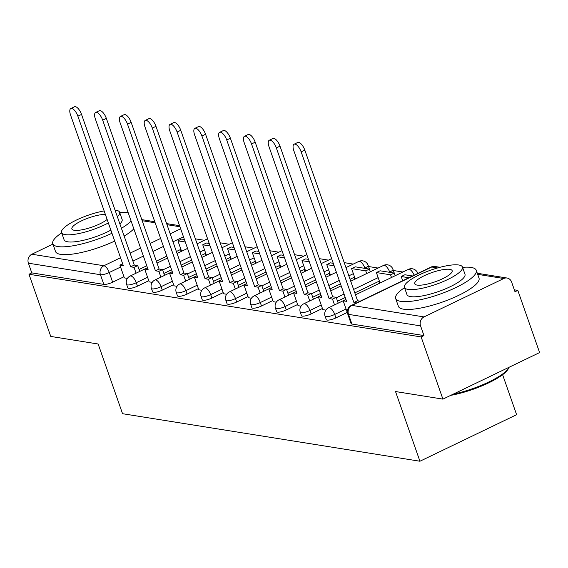 <?xml version="1.0" encoding="UTF-8"?>
<svg xmlns="http://www.w3.org/2000/svg" width="568" height="568" viewBox="0 0 568 568"><rect width="100%" height="100%" fill="white"/><g stroke="black" fill="none" stroke-linecap="round" stroke-linejoin="round"><path stroke-width="0.85" d="M326.295 319.635A6.83 1.683 -19.3 0 0 327.104 320.089A6.83 1.683 -19.3 0 0 335.922 317.888L334.722 314.445A6.83 1.683 160.7 0 1 325.904 316.653A6.83 1.683 160.7 0 1 325.088 316.199L326.295 319.635M301.487 315.666A6.83 1.683 -19.3 0 0 302.297 316.127A6.83 1.683 -19.3 0 0 311.115 313.919L309.915 310.483A6.83 1.683 160.7 0 1 301.097 312.684A6.83 1.683 160.7 0 1 300.28 312.23L301.487 315.666M276.68 311.704A6.83 1.683 -19.3 0 0 277.489 312.159A6.83 1.683 -19.3 0 0 286.308 309.95L285.108 306.514A6.83 1.683 160.7 0 1 276.289 308.722A6.83 1.683 160.7 0 1 275.473 308.268L276.68 311.704M251.872 307.735A6.83 1.683 -19.3 0 0 252.682 308.197A6.83 1.683 -19.3 0 0 261.5 305.989L260.293 302.552A6.83 1.683 160.7 0 1 251.475 304.753A6.83 1.683 160.7 0 1 250.666 304.299L251.872 307.735M227.065 303.774A6.83 1.683 -19.3 0 0 227.874 304.228A6.83 1.683 -19.3 0 0 236.693 302.02L235.486 298.583A6.83 1.683 160.7 0 1 226.667 300.791A6.83 1.683 160.7 0 1 225.858 300.337L227.065 303.774M202.251 299.805A6.83 1.683 -19.3 0 0 203.067 300.259A6.83 1.683 -19.3 0 0 211.885 298.058L210.678 294.622A6.83 1.683 160.7 0 1 201.86 296.823A6.83 1.683 160.7 0 1 201.051 296.368L202.251 299.805M177.443 295.843A6.83 1.683 -19.3 0 0 178.26 296.297A6.83 1.683 -19.3 0 0 187.078 294.089L185.871 290.653A6.83 1.683 160.7 0 1 177.053 292.861A6.83 1.683 160.7 0 1 176.243 292.406L177.443 295.843M152.636 291.874A6.83 1.683 -19.3 0 0 153.445 292.328A6.83 1.683 -19.3 0 0 162.263 290.127L161.063 286.691A6.83 1.683 160.7 0 1 152.245 288.892A6.83 1.683 160.7 0 1 151.436 288.438L152.636 291.874M127.828 287.912A6.83 1.683 -19.3 0 0 128.638 288.366A6.83 1.683 -19.3 0 0 137.456 286.158L136.256 282.722A6.83 1.683 160.7 0 1 127.438 284.93A6.83 1.683 160.7 0 1 126.628 284.476L127.828 287.912M442.912 399.119L395.527 391.544L419.93 461.237L122.546 413.703L98.143 344.009L50.751 336.433L28.975 274.245L421.136 336.93L442.912 399.119L539.6 352.579L517.817 290.39L514.331 289.829M402.882 272.015L393.368 270.496M378.075 268.053L368.561 266.527M353.268 264.084L344.222 262.643M328.453 260.123L319.415 258.674M303.646 256.154L294.6 254.705M278.838 252.192L269.793 250.744M254.031 248.223L244.986 246.775M229.224 244.261L220.178 242.813M204.416 240.292L195.371 238.844M502.609 374.695L516.617 414.697L419.93 461.237M517.817 290.39L514.999 291.746L511.612 282.055A6.83 6.028 99.1 0 0 507.054 278.022A6.83 6.028 99.1 0 0 503.78 278.519L424.012 316.916A6.83 6.028 99.1 0 0 420.561 325.883L348.525 314.367A6.83 1.683 160.7 0 1 347.708 313.912L351.102 323.604A6.83 1.683 160.7 0 0 351.911 324.058L348.525 314.367A6.83 6.028 99.1 0 1 351.968 305.406L424.012 316.916M421.136 336.93L423.955 335.574L420.561 325.883M180.908 249.338L176.385 251.517M166.814 256.125L156.349 261.159M146.771 265.774L139.068 269.481M123.966 276.744L112.649 282.197L109.255 272.505A6.83 1.683 160.7 0 1 100.437 274.713L28.4 263.197A6.83 6.028 -80.9 0 1 31.851 254.23L52.923 244.091M28.4 263.197L31.794 272.889L28.975 274.245M206.113 254.443L205.488 254.741L206.951 254.975M149.171 281.849L152.21 282.374M230.92 258.404L230.296 258.71L231.765 258.944M173.986 285.81L177.017 286.336M255.728 262.373L255.103 262.672L256.573 262.906M198.793 289.779L201.825 290.305M280.542 266.335L279.91 266.64L281.38 266.875M223.6 293.741L226.632 294.267M305.35 270.304L304.718 270.602L306.188 270.837M248.408 297.71L251.439 298.236M330.157 274.266L329.525 274.571L330.995 274.805M273.215 301.672L276.247 302.204M354.964 278.235L354.333 278.533L355.802 278.767M298.022 305.641L301.054 306.166M379.772 282.197L379.147 282.502L380.61 282.736M322.83 309.603L325.869 310.135M347.24 312.435L335.922 317.888M379.374 281.061L354.815 292.889M345.237 297.497L337.534 301.203M322.432 308.474L311.115 313.919M354.567 277.099L350.044 279.271M340.473 283.886L330.001 288.92M320.43 293.528L312.727 297.241M297.625 304.505L286.308 309.95M329.76 273.13L325.237 275.31M315.666 279.917L305.194 284.959M295.623 289.566L287.919 293.273M272.817 300.543L261.5 305.989M304.952 269.168L300.429 271.341M290.851 275.949L280.386 280.99M270.815 285.597L263.105 289.311M248.01 296.574L236.693 302.02M280.145 265.199L275.622 267.379M266.044 271.987L255.579 277.028M246.008 281.636L238.297 285.342M223.203 292.612L211.885 298.058M255.33 261.237L250.815 263.41M241.237 268.018L230.771 273.059M221.193 277.667L213.49 281.373M198.395 288.643L187.078 294.089M230.523 257.269L226.007 259.448M216.429 264.056L205.964 269.097M196.386 273.705L188.683 277.411M173.588 284.682L162.263 290.127M205.715 253.307L201.193 255.479M191.622 260.087L181.156 265.128M171.579 269.736L163.875 273.442M148.773 280.713L137.456 286.158M181.306 250.474L180.681 250.779L182.143 251.013M124.364 277.88L127.402 278.405M394.164 273.045A6.83 1.683 -19.3 0 0 394.156 272.754L392.957 269.317A6.83 1.683 160.7 0 1 389.683 272.086L389.307 272.271M369.356 269.076A6.83 1.683 -19.3 0 0 369.349 268.792L368.142 265.348A6.83 1.683 160.7 0 1 364.876 268.117L364.493 268.302M423.955 335.574L351.911 324.058M31.794 272.889L103.83 284.398A6.83 1.683 -19.3 0 0 112.649 282.197M70.808 108.531L74.472 106.763A7.86 3.159 64.3 0 1 81.543 114.431L77.88 116.192A7.86 3.159 -115.7 0 0 70.808 108.531A7.86 3.159 -115.7 0 0 70.56 115.02L123.313 265.661L119.891 265.114L122.66 263.779M136.079 273.187L134.048 267.372L137.712 265.611L134.289 265.064L130.626 266.825L77.88 116.192M134.048 267.372L130.626 266.825M124.378 277.922L119.891 265.114M184.415 239.519L181.59 239.064L177.926 240.832L185.289 242.004M181.455 250.9L177.926 240.832M134.289 265.064L81.543 114.431M137.712 265.611L139.749 271.419M95.616 112.492L99.286 110.732A7.86 3.159 64.3 0 1 106.351 118.392L102.687 120.16A7.86 3.159 -115.7 0 0 95.616 112.492A7.86 3.159 -115.7 0 0 95.367 118.989L148.12 269.623L144.705 269.076L147.467 267.748M160.893 277.149L158.855 271.341L162.519 269.573L159.104 269.026L155.433 270.794L102.687 120.16M158.855 271.341L155.433 270.794M149.192 281.891L144.705 269.076M209.223 243.48L206.404 243.033L202.733 244.794L210.096 245.972M206.262 254.869L202.733 244.794M159.104 269.026L106.351 118.392M162.519 269.573L164.557 275.388M120.43 116.461L124.094 114.693A7.86 3.159 64.3 0 1 131.158 122.361L127.495 124.122A7.86 3.159 -115.7 0 0 120.43 116.461A7.86 3.159 -115.7 0 0 120.175 122.951L172.928 273.591L169.512 273.045L172.274 271.71M185.701 281.117L183.663 275.303L187.326 273.542L183.911 272.995L180.248 274.756L127.495 124.122M183.663 275.303L180.248 274.756M174 285.853L169.512 273.045M234.03 247.449L231.211 246.995L227.548 248.763L234.904 249.934M231.069 258.83L227.548 248.763M183.911 272.995L131.158 122.361M187.326 273.542L189.364 279.349M145.238 120.423L148.901 118.662A7.86 3.159 64.3 0 1 155.966 126.323L152.302 128.091A7.86 3.159 -115.7 0 0 145.238 120.423A7.86 3.159 -115.7 0 0 144.989 126.92L197.735 277.553L194.32 277.006L197.082 275.679M210.508 285.079L208.47 279.271L212.134 277.503L208.719 276.964L205.055 278.725L152.302 128.091M208.47 279.271L205.055 278.725M198.807 289.822L194.32 277.006M258.845 251.411L256.019 250.964L252.355 252.724L259.711 253.903M255.877 262.799L252.355 252.724M208.719 276.964L155.966 126.323M212.134 277.503L214.171 283.318M170.045 124.392L173.709 122.624A7.86 3.159 64.3 0 1 180.773 130.292L177.109 132.053A7.86 3.159 -115.7 0 0 170.045 124.392A7.86 3.159 -115.7 0 0 169.797 130.888L222.549 281.522L219.127 280.975L221.889 279.648M235.315 289.048L233.278 283.233L236.948 281.472L233.526 280.926L229.862 282.686L177.109 132.053M233.278 283.233L229.862 282.686M223.614 293.784L219.127 280.975M283.652 255.38L280.826 254.925L277.163 256.693L284.518 257.865M280.691 266.761L277.163 256.693M233.526 280.926L180.773 130.292M236.948 281.472L238.979 287.28M194.852 128.354L198.516 126.593A7.86 3.159 64.3 0 1 205.581 134.254L201.917 136.022A7.86 3.159 -115.7 0 0 194.852 128.354A7.86 3.159 -115.7 0 0 194.604 134.85L247.357 285.484L243.935 284.937L246.697 283.609M260.123 293.01L258.092 287.202L261.756 285.441L258.334 284.895L254.67 286.655L201.917 136.022M258.092 287.202L254.67 286.655M248.422 297.753L243.935 284.937M308.459 259.342L305.634 258.894L301.97 260.655L309.333 261.834M305.499 270.73L301.97 260.655M258.334 284.895L205.581 134.254M261.756 285.441L263.786 291.249M61.671 232.873A42.706 10.515 -19.3 0 0 52.796 243.715A42.706 10.515 -19.3 0 0 57.865 246.562A42.706 10.515 -19.3 0 0 111.967 233.256M121.41 228.286A42.706 10.515 -19.3 0 0 131.094 221.009M52.796 243.715L55.529 251.525A42.706 10.515 -19.3 0 0 60.598 254.372A42.706 10.515 -19.3 0 0 114.701 241.073M124.151 236.096A42.706 10.515 -19.3 0 0 133.828 228.819M117.384 216.784A30.75 7.569 -19.3 0 0 119.607 212.247L122.12 219.433A30.75 7.569 160.7 0 1 119.905 223.977M110.874 230.132A30.75 7.569 160.7 0 1 67.734 241.812A30.75 7.569 160.7 0 1 64.078 239.76L61.564 232.575A30.75 7.569 -19.3 0 0 65.213 234.619A30.75 7.569 -19.3 0 0 108.353 222.94M119.607 212.247A30.75 7.569 -19.3 0 0 115.95 210.203A30.75 7.569 -19.3 0 0 115.041 210.082M105.364 214.406A19.816 4.878 -19.3 0 0 83.709 219.866A19.816 4.878 -19.3 0 0 71.88 228.961A19.816 4.878 -19.3 0 0 74.238 230.281A19.816 4.878 -19.3 0 0 90.788 227.498A19.816 4.878 -19.3 0 0 107.125 219.44M104.143 210.913A30.75 7.569 -19.3 0 0 74.465 221.016A30.75 7.569 -19.3 0 0 61.564 232.575M128.155 212.609A42.706 10.515 -19.3 0 0 119.706 212.546M453.207 394.164A42.706 10.515 -19.3 0 0 508.885 367.652L508.253 368.859A41.684 10.267 160.7 0 1 450.736 395.356M508.885 367.652A42.706 10.515 -19.3 0 0 509.063 367.276M404.53 287.678A42.706 10.515 -19.3 0 0 395.655 298.519A42.706 10.515 -19.3 0 0 400.731 301.367A42.706 10.515 -19.3 0 0 447.911 291.107A42.706 10.515 -19.3 0 0 476.268 270.29A42.706 10.515 -19.3 0 0 471.199 267.443A42.706 10.515 -19.3 0 0 462.572 267.351M395.655 298.519L398.395 306.329A42.706 10.515 -19.3 0 0 403.465 309.177A42.706 10.515 -19.3 0 0 450.651 298.924A42.706 10.515 -19.3 0 0 479.009 278.1L476.268 270.29M462.466 267.052L464.986 274.245A30.75 7.569 160.7 0 1 444.566 289.233A30.75 7.569 160.7 0 1 410.593 296.617A30.75 7.569 160.7 0 1 406.944 294.565L404.423 287.38A30.75 7.569 -19.3 0 0 408.08 289.424A30.75 7.569 -19.3 0 0 442.053 282.04A30.75 7.569 -19.3 0 0 462.466 267.052A30.75 7.569 -19.3 0 0 458.816 265.007A30.75 7.569 -19.3 0 0 424.843 272.391A30.75 7.569 -19.3 0 0 404.423 287.38M449.799 269.346A19.816 4.878 -19.3 0 0 427.903 274.103A19.816 4.878 -19.3 0 0 414.746 283.766A19.816 4.878 -19.3 0 0 417.097 285.086A19.816 4.878 -19.3 0 0 438.993 280.329A19.816 4.878 -19.3 0 0 452.149 270.666A19.816 4.878 -19.3 0 0 449.799 269.346M219.66 132.323L223.323 130.555A7.86 3.159 64.3 0 1 230.388 138.223L226.724 139.984A7.86 3.159 -115.7 0 0 219.66 132.323A7.86 3.159 -115.7 0 0 219.411 138.819L272.164 289.453L268.742 288.906L271.504 287.578M284.93 296.979L282.899 291.164L286.563 289.403L283.141 288.856L279.477 290.624L226.724 139.984M282.899 291.164L279.477 290.624M273.229 301.722L268.742 288.906M333.267 263.311L330.441 262.856L326.777 264.624L334.14 265.803M330.306 274.692L326.777 264.624M283.141 288.856L230.388 138.223M286.563 289.403L288.594 295.211M244.467 136.284L248.131 134.524A7.86 3.159 64.3 0 1 255.195 142.185L251.532 143.952A7.86 3.159 -115.7 0 0 244.467 136.284A7.86 3.159 -115.7 0 0 244.219 142.781L296.972 293.415L293.549 292.868L296.311 291.54M309.738 300.941L307.707 295.133L311.37 293.372L307.948 292.825L304.285 294.586L251.532 143.952M307.707 295.133L304.285 294.586M298.037 305.683L293.549 292.868M369.406 269.09L355.248 266.825L351.585 268.586L365.742 270.851L369.406 269.09L370.343 271.774M366.68 273.535L365.742 270.851M355.114 278.661L351.585 268.586M307.948 292.825L255.195 142.185M311.37 293.372L313.401 299.18M269.275 140.253L272.938 138.486A7.86 3.159 64.3 0 1 280.01 146.153L276.339 147.914A7.86 3.159 -115.7 0 0 269.275 140.253A7.86 3.159 -115.7 0 0 269.026 146.75L321.779 297.384L318.357 296.837L321.119 295.509M334.545 304.909L332.514 299.102L336.178 297.334L332.756 296.787L329.092 298.555L276.339 147.914M332.514 299.102L329.092 298.555M322.844 309.652L318.357 296.837M394.213 273.052L380.056 270.787L376.392 272.555L390.55 274.82L394.213 273.052L395.15 275.736M391.487 277.503L390.55 274.82M379.921 282.623L376.392 272.555M332.756 296.787L280.01 146.153M336.178 297.334L338.216 303.142M294.082 144.215L297.753 142.454A7.86 3.159 64.3 0 1 304.817 150.115L301.154 151.883A7.86 3.159 -115.7 0 0 294.082 144.215A7.86 3.159 -115.7 0 0 293.834 150.712L346.586 301.345L343.171 300.799L345.933 299.471M360.183 301.175L357.57 300.756L353.899 302.517L301.154 151.883M356.519 302.936L353.899 302.517M347.495 313.145L343.171 300.799M412.524 275.977L404.87 274.756L401.2 276.517L408.853 277.745M402.676 280.72L401.2 276.517M357.57 300.756L304.817 150.115M437.616 267.947L431.744 267.003L351.968 305.406A6.83 2.748 -115.7 0 0 351.194 305.499A6.83 6.83 0 0 0 347.708 313.912M503.78 278.519L477.695 274.351M183.464 236.792L172.992 241.826M163.421 246.434L152.955 251.475M143.377 256.083L132.912 261.124M120.579 267.059L109.255 272.505A6.83 2.748 64.3 0 0 103.887 265.746L120.537 257.737M130.115 253.122L140.58 248.088M150.151 243.48L160.623 238.439M170.194 233.831L180.659 228.797M179.949 226.76L166.992 224.687M155.142 222.791L142.185 220.718M31.851 254.23L103.887 265.746A6.83 6.028 99.1 0 0 100.437 274.713L103.83 284.398M346.04 308.999L334.722 314.445A6.83 2.748 -115.7 0 0 329.355 307.686A6.83 2.748 64.3 0 0 328.574 307.785A6.83 6.83 0 0 0 325.088 316.199M389.776 272.342L389.683 272.086A6.83 2.748 -115.7 0 0 384.316 265.327A6.83 2.748 -115.7 0 0 383.542 265.419A6.83 6.83 0 0 1 392.957 269.317M378.174 277.624L353.608 289.446M344.038 294.061L336.327 297.767M321.232 305.03L309.915 310.483A6.83 2.748 -115.7 0 0 304.54 303.724A6.83 2.748 64.3 0 0 303.766 303.816A6.83 6.83 0 0 0 300.28 312.23M364.968 268.38L364.876 268.117A6.83 2.748 -115.7 0 0 359.509 261.358A6.83 2.748 -115.7 0 0 358.735 261.45A6.83 6.83 0 0 1 368.142 265.348M353.36 273.662L348.844 275.835M339.266 280.443L328.801 285.484M319.223 290.092L311.52 293.798M296.425 301.068L285.108 306.514A6.83 2.748 -115.7 0 0 279.733 299.755A6.83 2.748 64.3 0 0 278.959 299.854A6.83 6.83 0 0 0 275.473 308.268M328.553 269.694L324.03 271.873M314.459 276.481L303.994 281.515M294.416 286.13L286.712 289.836M271.618 297.099L260.293 302.552A6.83 2.748 -115.7 0 0 254.925 295.793A6.83 2.748 64.3 0 0 254.152 295.885A6.83 6.83 0 0 0 250.666 304.299M303.745 265.732L299.222 267.904M289.652 272.512L279.186 277.553M269.608 282.161L261.905 285.867M246.803 293.138L235.486 298.583A6.83 2.748 -115.7 0 0 230.118 291.824A6.83 2.748 64.3 0 0 229.344 291.916A6.83 6.83 0 0 0 225.858 300.337M278.938 261.763L274.415 263.942M264.844 268.55L254.379 273.584M244.801 278.192L237.097 281.906M221.996 289.169L210.678 294.622A6.83 2.748 -115.7 0 0 205.311 287.862A6.83 2.748 64.3 0 0 204.537 287.955A6.83 6.83 0 0 0 201.051 296.368M254.13 257.801L249.608 259.974M240.037 264.581L229.564 269.623M219.994 274.23L212.29 277.937M197.188 285.207L185.871 290.653A6.83 2.748 -115.7 0 0 180.503 283.894A6.83 2.748 64.3 0 0 179.729 283.986A6.83 6.83 0 0 0 176.243 292.406M229.323 253.832L224.8 256.012M215.229 260.62L204.757 265.654M195.186 270.261L187.483 273.975M172.381 281.238L161.063 286.691A6.83 2.748 -115.7 0 0 155.696 279.932A6.83 2.748 64.3 0 0 154.922 280.024A6.83 6.83 0 0 0 151.436 288.438M204.516 249.87L199.993 252.043M190.415 256.651L179.949 261.692M170.379 266.3L162.668 270.006M147.573 277.276L136.256 282.722A6.83 2.748 -115.7 0 0 130.888 275.963A6.83 2.748 64.3 0 0 130.107 276.055A6.83 6.83 0 0 0 126.628 284.476M414.164 275.189A6.83 2.748 -115.7 0 0 409.123 269.289A6.83 2.748 -115.7 0 0 408.349 269.381A6.83 6.83 0 0 1 417.764 273.286M430.97 267.102A6.83 2.748 -115.7 0 1 431.744 267.003A6.83 6.028 -80.9 0 1 435.01 266.506A6.83 6.83 0 0 0 430.97 267.102L351.194 305.499M130.107 276.055L147.453 267.713M157.024 263.105L167.496 258.064M177.067 253.456L187.532 248.415M197.11 243.807L207.576 238.773M154.922 280.024L172.26 271.674M181.831 267.066L192.304 262.033M201.874 257.425L212.34 252.384M221.918 247.776L232.383 242.735M179.729 283.986L197.068 275.643M206.645 271.035L217.111 265.994M226.682 261.386L237.147 256.346M246.725 251.738L257.19 246.704M204.537 287.955L221.875 279.605M231.453 274.997L241.918 269.963M251.489 265.355L261.962 260.314M271.532 255.706L281.998 250.666M229.344 291.916L246.682 283.574M256.26 278.966L266.726 273.925M276.296 269.317L286.769 264.276M296.34 259.668L306.805 254.634M254.152 295.885L271.49 287.536M281.068 282.928L291.533 277.894M301.111 273.286L311.576 268.245M321.147 263.637L331.62 258.596M278.959 299.854L296.304 291.505M305.875 286.897L316.341 281.856M325.918 277.248L336.384 272.214M345.955 267.599L358.735 261.45M303.766 303.816L321.112 295.466M330.683 290.859L341.148 285.825M350.726 281.217L383.542 265.419M328.574 307.785L345.919 299.435M355.49 294.827L408.349 269.381M507.054 278.022L477.312 273.272M439.959 267.301L435.01 266.506M179.573 225.681L166.616 223.607M154.766 221.712L141.808 219.638"/></g></svg>

